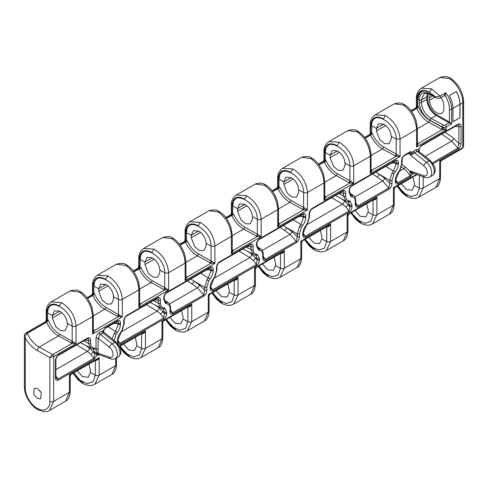 <?xml version="1.0" encoding="UTF-8"?>
<svg xmlns="http://www.w3.org/2000/svg" width="488" height="488" viewBox="0 0 488 488"><rect width="100%" height="100%" fill="white"/><g stroke="black" fill="none" stroke-linecap="round" stroke-linejoin="round"><path stroke-width="0.73" d="M41.34 392.938A6.161 3.556 60 0 1 39.985 390.65M37.497 398.531L33.703 394.176L34.306 388.228L37.497 388.472L41.291 392.834L40.687 398.775L37.497 398.531M24.888 336.36L27.169 333.188A2.769 1.598 -120 0 0 25.785 333.054A2.769 2.769 0 0 0 24.4 335.451A2.769 1.598 0 0 0 24.888 336.36L25.285 337.958L25.285 388.186A2.769 1.598 180 0 1 25.211 388.143A2.769 1.598 180 0 1 24.4 387.014L24.4 387.014C24.565 393.682 27.42 399.977 32.97 405.894C37.436 411.17 46.793 413.086 49.532 410.402L53.704 401.374A2.769 1.598 180 0 1 49.855 401.41C50.349 405.687 46.659 413.214 37.57 408.505C28.475 403.423 24.79 391.931 25.285 388.186M104.993 328.021A1.507 0.75 -126 0 1 104.816 328.625L104.816 328.625A1.507 0.75 -126 0 1 104.774 328.65L103.34 330.596L99.308 332.541C97.338 333.926 96.252 335.835 96.044 338.269L96.044 349.219L93.849 347.962A1.537 1.22 96.8 0 1 92.574 348.865L93.257 349.091L94.843 352.61A1.537 0.891 0 0 0 96.41 352.812L96.801 355.233A1.537 1.25 129.9 0 1 98.594 354.514L97.996 353.135L98.222 338.269L100.192 334.286L103.846 332.371M98.222 349.219A1.537 0.891 180 0 0 96.044 349.219L96.41 352.812A1.537 0.891 180 0 1 97.996 353.025M104.877 328.583L117.315 321.397C118.358 321.214 118.675 321.83 118.279 323.233L118.279 324.258L115.656 331.163L114.204 333.316L112.136 338.873M118.206 344.186L120.225 344.363L163.925 319.128C165.749 317.578 166.683 315.657 166.725 313.369L166.725 312.35L164.81 308.117L163.565 307.714A1.537 1.22 96.8 0 1 162.297 308.611L162.98 308.837L164.566 312.357L163.608 318.054L119.902 343.284L117.876 340.185A1.537 0.891 180 0 1 117.425 340.813L117.925 343.839M165.334 301.541L164.163 298.632A1.537 0.891 0 0 1 163.712 299.26L165.627 303.487A1.537 1.257 -60 0 0 165.334 301.541L166.371 301.883L164.627 300.803M206.936 279.77L208.773 280.832L210.017 278.99C212.042 276.299 213.091 273.536 213.177 270.706L213.177 269.681C213.134 267.448 212.201 266.607 210.377 267.149L166.512 292.477A1.537 0.891 60 0 1 166.188 293.184L210.054 267.857C211.09 267.674 211.414 268.284 211.017 269.693L211.017 270.712L208.388 277.623L206.936 279.77L204.698 287.279L204.698 290.207L203.74 294.88L172.502 312.912L170.483 309.843M212.957 290.824A1.537 0.891 60 0 0 212.64 289.744L210.871 288.835L210.615 287.664A1.537 0.891 180 0 1 210.163 288.292C210.2 290.525 211.133 291.366 212.957 290.824L256.664 265.588C258.488 264.038 259.415 262.117 259.464 259.829L259.464 258.805L257.548 254.577L256.304 254.169A1.537 1.22 96.8 0 1 255.029 255.071L255.718 255.297L257.304 258.817L256.34 264.508L212.64 289.744L210.615 286.669M258.073 248.002L256.901 245.092A1.537 0.891 180 0 1 256.45 245.72L258.365 249.947A1.537 1.257 -60 0 0 258.073 248.002L259.11 248.343L257.365 247.264M258.933 239.639L302.627 214.409C303.664 214.226 303.987 214.842 303.591 216.245L303.591 217.27L300.962 224.175L299.51 226.328L297.271 233.831L297.271 236.765L296.314 241.432L265.24 259.372L263.215 256.298M348.292 201.849L349.878 205.369A1.537 0.891 0 0 0 352.037 205.363L350.122 201.129A1.537 1.257 120 0 1 348.292 201.849L346.102 201.196M350.646 194.553L349.475 191.644A1.537 0.891 180 0 1 349.024 192.272L350.939 196.499A1.537 1.257 -60 0 0 350.646 194.553L351.683 194.895L349.939 193.815M392.084 172.88L393.92 173.935L395.164 172.093C397.189 169.403 398.238 166.646 398.324 163.809L398.324 162.791C398.281 160.558 397.348 159.716 395.524 160.259L351.817 185.489A1.537 0.891 60 0 1 351.5 186.196L395.201 160.967C396.238 160.778 396.561 161.394 396.165 162.797L396.165 163.822L393.535 170.727L392.084 172.88L389.845 180.389L389.845 183.317L388.887 187.99L357.814 205.924L355.789 202.849M138.055 268.229L138.464 268.382A1.537 1.104 103.1 0 0 139.245 266.369A4.313 2.489 -120 0 1 140.117 266.722L140.117 259.433A16.787 9.693 60 0 1 140.69 255.541L140.184 259.47C139.135 241.81 165.194 255.846 164.755 272.7L164.755 287.658L152.128 280.612C147.461 277.855 143.795 273.622 141.13 267.912L140.117 266.722L139.172 268.723C142.051 274.915 146.016 279.514 151.06 282.503L164.627 289.951L168.61 290.147L165.359 287.92A1.537 0.567 -72.4 0 1 164.627 289.951L140.69 303.774L139.659 302.981M185.08 240.236L185.08 231.574L185.531 232.203L185.531 239.645L184.348 241.511L184.751 241.658A1.537 1.104 103.1 0 0 185.531 239.645A4.313 2.489 -120 0 1 186.404 239.998L186.404 232.709A16.787 9.693 60 0 1 186.977 228.817L186.471 232.745C185.422 215.086 211.481 229.122 211.042 245.976L211.042 260.934L198.415 253.888C193.748 251.131 190.082 246.898 187.416 241.188L186.404 239.998L185.458 241.999C188.338 248.191 192.303 252.79 197.347 255.785L210.914 263.227L214.897 263.422L211.646 261.196A1.537 0.567 -72.4 0 1 210.914 263.227L186.977 277.05A1.537 1.098 -41.5 0 1 185.946 276.922M231.367 213.512L231.367 204.85L231.818 205.478L231.818 212.921L230.635 214.787L231.037 214.934A1.537 1.104 103.1 0 0 231.818 212.921A4.313 2.489 -120 0 1 232.691 213.28L232.691 205.985A16.787 9.693 60 0 1 233.264 202.093L232.758 206.021C231.709 188.362 257.768 202.398 257.329 219.252L257.329 234.209L244.701 227.164C240.035 224.407 236.369 220.173 233.703 214.464L232.691 213.28L231.745 215.275C234.624 221.473 238.589 226.066 243.634 229.061L257.2 236.503L261.184 236.698L257.932 234.472A1.537 0.567 -72.4 0 1 257.2 236.503L233.264 250.326A1.537 1.098 -41.5 0 1 232.233 250.198M277.654 186.788L276.922 188.063L277.324 188.209A1.537 1.104 -76.9 0 0 278.105 186.196L278.105 178.754L277.654 178.126L277.654 186.788L278.105 186.196A4.313 2.489 -120 0 1 278.977 186.556L278.977 179.261A16.787 9.693 60 0 1 279.551 175.375L279.044 179.297C277.995 161.644 304.054 175.674 303.615 192.528L303.615 207.485L290.988 200.44C286.322 197.683 282.656 193.449 279.99 187.74L278.977 186.556L278.032 188.551C280.911 194.749 284.876 199.342 289.921 202.337L303.487 209.785L307.471 209.974L304.219 207.748A1.537 0.567 -72.4 0 1 303.487 209.785L279.551 223.602A1.537 1.098 -41.5 0 1 278.52 223.474M323.94 160.064L323.94 151.402L324.392 152.036L324.392 159.472L323.209 161.339L323.611 161.485A1.537 1.104 103.1 0 0 324.392 159.472A4.313 2.489 -120 0 1 325.264 159.832L325.264 152.537A16.787 9.693 60 0 1 325.838 148.651L325.331 152.573C324.282 134.92 350.341 148.95 349.902 165.804L349.902 180.761L337.275 173.716C332.609 170.959 328.942 166.725 326.277 161.016L325.264 159.832L324.319 161.827C327.198 168.024 331.163 172.618 336.208 175.613L349.774 183.061L353.757 183.256L350.506 181.024A1.537 0.567 -72.4 0 1 349.774 183.061L325.838 196.877A1.537 1.098 -41.5 0 1 324.807 196.756M278.52 222.815L279.551 223.602L277.709 227.158L277.709 209.669L261.184 219.21C260.263 209.053 255.395 201.215 246.586 195.694L236.308 195.017L255.364 184.013L264.636 185.275C272.609 191.296 276.964 199.427 277.709 209.669A2.769 1.598 180 0 0 278.52 208.541L278.52 223.998L277.709 227.158L307.471 209.974L307.471 192.486C306.549 182.329 301.682 174.49 292.873 168.97L282.595 168.293L301.651 157.288L310.923 158.551C318.896 164.572 323.251 172.703 323.995 182.945L307.471 192.486A2.769 1.598 180 0 1 303.615 192.528L298.699 189.881C298.229 184.61 295.722 180.529 291.171 177.626L285.956 177.199L283.821 181.871L279.044 179.297M232.233 249.533L233.264 250.326L231.422 253.882L231.422 236.393L214.897 245.934C213.976 235.777 209.108 227.939 200.3 222.418L190.021 221.741L209.077 210.737L218.349 211.999C226.322 218.02 230.678 226.151 231.422 236.393A2.769 1.598 180 0 0 232.233 235.259L232.233 250.722L231.422 253.882L261.184 236.698L261.184 219.21A2.769 1.598 180 0 1 257.329 219.252L252.412 216.605C251.942 211.334 249.435 207.254 244.884 204.35L239.669 203.923L237.534 208.596L232.758 206.021M106.024 284.522L100.809 284.089L98.674 288.762L93.897 286.194C92.848 268.534 118.907 282.57 118.468 299.418L113.552 296.771C113.082 291.507 110.575 287.42 106.024 284.522L98.674 288.762L98.674 291.281L102.102 300.114L107.012 304.006L111.374 303.987L113.552 299.29L113.552 296.771M125.776 265.441C133.749 271.468 138.104 279.6 138.848 289.841L122.323 299.382C121.402 289.225 116.534 281.387 107.726 275.866L97.447 275.183L116.504 264.179L125.776 265.441M185.946 277.446L185.135 280.606L214.897 263.422L214.897 245.934A2.769 1.598 180 0 1 211.042 245.976L206.125 243.329C205.655 238.059 203.148 233.978 198.598 231.074L193.382 230.647L191.247 235.314L186.471 232.745M139.659 303.646A1.537 1.098 138.5 0 0 140.69 303.774L138.848 307.33L138.848 289.841A2.769 1.598 180 0 0 139.659 288.707L139.659 304.17L138.848 307.33L168.61 290.147L168.61 272.658C167.689 262.501 162.821 254.663 154.013 249.142L143.734 248.459L162.791 237.461L172.063 238.717C180.035 244.744 184.391 252.875 185.135 263.117L168.61 272.658A2.769 1.598 180 0 1 164.755 272.7L159.838 270.053C159.369 264.783 156.861 260.696 152.311 257.798L147.095 257.371L144.96 262.038L140.184 259.47M59.737 311.24L54.522 310.813L52.387 315.486L47.61 312.918C46.561 295.258 72.62 309.294 72.181 326.143L67.265 323.495C66.795 318.231 64.288 314.144 59.737 311.24L52.387 315.486L52.387 318.005L55.815 326.838L60.725 330.73L65.087 330.705L67.265 326.014L67.265 323.495M79.489 292.166C87.462 298.192 91.817 306.324 92.561 316.566L76.037 326.106C75.115 315.95 70.248 308.105 61.439 302.591L51.161 301.907L70.217 290.903L79.489 292.166M421.339 88.188L439.883 77.482L449.369 78.617C456.012 81.972 463.386 95.282 462.789 102.816L460.019 104.414L460.019 117.742L452.943 121.829L452.943 108.501L451.638 109.257L451.638 123.842L449.021 122.836L436.278 115.479A13.243 7.649 60 0 1 426.915 99.259L426.915 96.74A13.243 7.649 60 0 1 427.427 93.507M428.25 93.727A12.627 7.289 -120 0 0 427.787 96.74L427.787 99.259A12.627 7.289 -120 0 0 436.717 114.723L449.46 122.079L449.46 109.257A1.537 0.891 0 0 0 451.638 109.257A19.563 11.291 60 0 0 445.709 92.726L445.196 95.813A0.616 0.5 48.5 0 0 444.415 95.556L445.709 92.726L439.938 96.063L431.63 88.865L421.345 88.188C417.954 90.652 416.307 93.928 416.404 98.021L416.856 98.649C417.996 90.542 422.242 88.426 429.599 92.299L431.557 88.901L429.599 92.299A16.787 9.693 60 0 0 423.029 90.798C420.839 91.396 419.265 92.885 418.301 95.264L417.795 99.192C419.564 89.048 425.493 88.322 435.577 97.014L439.938 96.063A1.537 0.891 60 0 1 440.084 98.07L440.084 98.07C438.383 98.57 436.986 98.43 435.9 97.643L430.154 94.55A1.537 0.86 118.3 0 1 429.837 93.922L435.577 97.014A1.537 0.86 118.3 0 0 435.9 97.643M460.019 104.414A19.563 11.291 60 0 0 456.365 91.488L449.289 95.575A19.563 11.291 60 0 1 452.943 108.501M324.807 196.091L325.838 196.877L323.995 200.434L323.995 182.945A2.769 1.598 180 0 0 324.807 181.817L324.807 197.274L323.995 200.434L353.757 183.256L353.757 165.767C352.836 155.605 347.968 147.766 339.16 142.246L328.881 141.569L347.938 130.564L357.21 131.827C365.195 137.878 369.55 146.01 370.282 156.221L353.757 165.767A2.769 1.598 180 0 1 349.902 165.804L344.985 163.157C344.516 157.892 342.009 153.805 337.458 150.902L332.243 150.475L330.108 155.147L325.331 152.573M383.745 124.178L378.529 123.751L376.394 128.423L371.618 125.849C370.563 108.171 396.646 122.262 396.189 139.08L391.272 136.433C390.803 131.168 388.295 127.081 383.745 124.178L376.394 128.423L376.394 130.943L379.816 139.769L384.733 143.667L389.095 143.643L391.272 138.946L391.272 136.433L396.189 139.08L396.189 154.037L383.556 146.992C378.145 143.716 374.174 138.72 371.655 132.004L371.655 125.873L376.394 128.423M403.497 105.103C411.469 111.124 415.825 119.261 416.569 129.497L400.044 139.043C399.147 128.923 394.286 121.085 385.447 115.522L375.162 114.845L394.225 103.84L403.497 105.103M430.221 94.587A10.163 5.868 -120 0 0 429.525 97.746L429.525 100.266A10.163 5.868 -120 0 0 433.966 110.495A10.163 5.868 -120 0 0 441.799 113.216A10.163 5.868 -120 0 0 443.903 108.562L443.903 106.048A10.163 5.868 -120 0 0 440.914 97.588M441.683 98.765A10.163 5.868 -120 0 0 442.854 101.132M114.204 333.316L116.034 334.371L117.279 332.529C119.304 329.839 120.353 327.076 120.438 324.245L120.438 323.221C120.396 320.994 119.468 320.146 117.638 320.695L105.188 327.881A1.537 0.891 -120 0 1 104.871 328.583A1.537 0.891 -120 0 0 104.871 328.583L117.321 321.397A1.537 0.891 60 0 1 117.315 321.397M76.598 344.912L87.413 351.403L90.835 354.19L93.885 358.302L57.913 379.072L56.15 378.163L55.888 376.992A1.537 0.891 180 0 1 55.437 377.62C55.48 379.853 56.407 380.695 58.237 380.152L94.208 359.381L96.801 355.233L99.668 354.965M93.849 347.962C91.823 347.615 90.768 346.065 90.689 343.326L90.689 340.398C90.646 338.166 89.719 337.324 87.889 337.867L58.237 354.99C56.413 356.545 55.48 358.46 55.437 360.748L55.437 377.62M351.817 185.489C350 187.044 349.066 188.966 349.024 191.253A1.537 0.891 0 0 0 349.475 190.625L349.475 190.625C349.323 188.99 351.281 185.769 351.5 186.196L395.207 160.961A1.537 0.891 60 0 1 395.201 160.967M358.137 207.004A1.537 0.891 60 0 0 357.814 205.924L356.051 205.021L355.789 203.844A1.537 0.891 180 0 1 355.337 204.472C355.38 206.705 356.313 207.546 358.137 207.004L389.21 189.063C391.028 187.514 391.962 185.593 392.004 183.305L392.004 180.377L393.92 173.935M350.939 196.499L352.183 196.908C354.203 197.262 355.258 198.805 355.337 201.544L355.337 204.472M350.122 201.129L348.877 200.727C346.852 200.373 345.803 198.823 345.717 196.084L345.717 193.156C345.681 190.93 344.748 190.082 342.924 190.631L311.85 208.565C310.032 210.121 309.099 212.042 309.05 214.33A1.537 0.891 -0 0 0 309.502 213.701L309.502 216.629A1.537 0.891 0 0 1 309.05 217.258L307.141 223.693L305.897 225.541C303.871 228.225 302.816 230.989 302.737 233.825L302.737 234.844C302.774 237.076 303.707 237.918 305.531 237.375L349.237 212.14C351.061 210.59 351.988 208.669 352.037 206.381L352.037 205.363M299.51 226.328L301.346 227.384L302.591 225.541C304.616 222.851 305.665 220.088 305.75 217.258L305.75 216.233C305.708 214.006 304.774 213.158 302.95 213.707L259.244 238.937C257.426 240.493 256.493 242.408 256.45 244.695L256.45 245.72M265.564 260.452A1.537 0.891 60 0 0 265.24 259.372L263.477 258.463L263.215 257.292A1.537 0.891 180 0 1 262.764 257.92C262.806 260.153 263.74 260.995 265.564 260.452L296.637 242.512C298.455 240.962 299.388 239.041 299.431 236.753A1.537 0.891 180 0 1 297.271 236.765L291.983 231.55L283.436 225.493M258.365 249.947L259.61 250.356C261.629 250.71 262.684 252.253 262.764 254.992L262.764 257.92M256.304 254.169C254.279 253.821 253.229 252.272 253.144 249.533L253.144 246.605C253.107 244.372 252.174 243.53 250.35 244.073L219.277 262.013C217.459 263.569 216.526 265.484 216.477 267.772A1.537 0.891 0 0 0 216.928 267.143L216.928 270.071A1.537 0.891 180 0 1 216.477 270.7L214.567 277.141L213.323 278.983C211.298 281.674 210.243 284.437 210.163 287.267L210.163 288.292M166.512 292.477C164.688 294.032 163.754 295.954 163.712 298.241A1.537 0.891 0 0 0 164.163 297.613L164.163 298.632M172.825 313.991A1.537 0.891 60 0 0 172.502 312.912L170.739 312.009L170.483 310.832A1.537 0.891 180 0 1 170.031 311.46C170.068 313.692 171.001 314.534 172.825 313.991L204.063 295.96C205.881 294.404 206.814 292.489 206.857 290.201L206.857 287.267L208.773 280.832M165.627 303.487L166.872 303.896C168.897 304.25 169.946 305.793 170.031 308.532L170.031 311.46M163.565 307.714C161.54 307.361 160.491 305.817 160.406 303.079L160.406 300.144C160.369 297.918 159.436 297.07 157.612 297.619L126.538 315.553C124.721 317.108 123.787 319.03 123.745 321.317A1.537 0.891 0 0 0 124.196 320.689L124.196 323.617A1.537 0.891 180 0 1 123.745 324.245L121.829 330.681L120.585 332.529C118.56 335.213 117.51 337.977 117.425 340.813M433.191 163.669L458.256 149.2C460.08 147.65 461.007 145.729 461.056 143.441L461.056 126.569C461.014 124.336 460.08 123.494 458.256 124.037L421.339 145.351L418.753 149.499L416.24 149.566L412.207 152.268L410.359 151.695L410.377 153.702A1.507 0.872 0 0 0 411.079 153.933L410.377 155.074L411.597 154.69L417.118 151.304L418.869 151.323A1.537 1.25 129.9 0 1 418.753 149.499L418.887 150.81A1.537 0.891 0 0 0 418.997 150.487L418.997 150.487C419.265 148.315 419.936 146.839 421.022 146.058L457.933 124.745C458.97 124.562 459.293 125.172 458.897 126.581L458.897 143.448L457.933 148.12L432.563 162.772M413.58 173.277L411.597 172.307L410.377 170.983L411.079 172.587A1.507 0.872 180 0 1 410.377 172.356L410.359 176.857L412.207 174.143L413.983 173.496M398.104 183.927A1.537 0.891 60 0 0 397.787 182.847L396.018 181.939L395.762 180.767A1.537 0.891 180 0 1 395.31 181.396C395.347 183.628 396.28 184.47 398.104 183.927L410.359 176.857A1.537 0.891 60 0 0 410.036 175.778L397.787 182.847L395.762 179.773M404.424 155.117A1.537 0.891 60 0 1 404.107 155.825L410.036 152.402A1.537 0.891 60 0 0 410.359 151.695L404.424 155.117C402.606 156.672 401.673 158.594 401.624 160.881A1.537 0.891 -0 0 0 402.075 160.253L402.075 163.181A1.537 0.891 0 0 1 401.624 163.809L399.715 170.251L398.47 172.093C396.445 174.783 395.39 177.541 395.31 180.377L395.31 181.396M45.89 321.83A1.537 1.104 103.1 0 0 46.671 319.817L45.488 321.677L45.89 321.83A2.769 1.598 60 0 1 46.452 322.056L46.586 322.153C49.471 328.357 53.436 332.956 58.481 335.951L72.053 343.4L52.661 354.593L49.855 357.515L53.735 356.472L76.037 343.595L59.554 334.054C54.028 330.699 50.02 325.587 47.543 318.731L47.543 312.875A16.787 9.693 60 0 1 48.117 308.989L47.61 312.918M53.735 356.472A1.537 0.891 60 0 0 52.661 354.593L39.205 347.084C34.123 344.113 30.134 339.532 27.224 333.353L26.974 333.408M416.075 108.104A1.537 1.104 103.1 0 0 416.856 106.091L415.672 107.952L416.075 108.104A2.769 1.598 60 0 1 416.636 108.336L416.776 108.427C419.656 114.631 423.621 119.231 428.671 122.226L442.238 129.674L446.221 129.869L442.976 127.642A1.537 0.567 -72.4 0 1 442.238 129.674L418.411 143.429L417.38 142.642M369.898 134.767A1.537 1.104 103.1 0 0 370.679 132.748L369.495 134.615L369.898 134.767A2.769 1.598 60 0 1 370.459 134.993L370.593 135.091C373.479 141.294 377.444 145.894 382.488 148.889L396.061 156.337L400.044 156.532L396.189 154.037A1.537 0.842 119.1 0 1 395.121 155.934M92.177 295.106A1.537 1.104 103.1 0 0 92.958 293.093L91.774 294.953L92.177 295.106A2.769 1.598 60 0 1 92.738 295.338L92.873 295.429C95.758 301.633 99.723 306.232 104.767 309.227L117.401 316.273L122.323 316.871L105.841 307.33C100.314 303.975 96.307 298.863 93.83 292.007L93.83 286.157A16.787 9.693 60 0 1 94.404 282.265L93.897 286.194M328.881 141.569L328.875 141.569C325.49 144.033 323.843 147.315 323.94 151.402M430.154 94.55C427.531 93.245 425.524 93.019 424.127 93.867L421.37 99.942L421.37 102.456C421.992 109.312 425.231 114.649 431.099 118.468L443.421 125.099A1.232 0.714 0 0 0 445.129 125.081L449.021 122.836A0.616 0.354 -60 0 0 449.46 122.079L451.638 123.842L446.221 126.972A2.769 1.598 180 0 1 442.372 127.008L442.372 127.38L429.739 120.329C424.212 116.974 420.211 111.868 417.728 105.005L417.728 99.156A16.787 9.693 60 0 1 418.301 95.264M417.728 105.005L418.204 106.835L416.776 108.427M47.543 318.731L48.019 320.561A1.72 0.994 -120 0 0 47.543 320.171A4.313 2.489 -120 0 0 46.671 319.817L46.671 312.375C47.806 304.262 52.057 302.145 59.414 306.025A16.787 9.693 60 0 0 52.844 304.524C50.654 305.122 49.081 306.61 48.117 308.989M190.021 221.741L190.015 221.741C186.629 224.206 184.982 227.487 185.08 231.574M236.308 195.017L236.302 195.017C232.916 197.481 231.269 200.763 231.367 204.85M139.245 258.927L138.793 258.298L138.793 266.96L139.245 266.369L139.245 258.927C140.379 250.82 144.631 248.703 151.988 252.577A16.787 9.693 60 0 0 145.418 251.076C143.228 251.674 141.654 253.162 140.69 255.541M282.595 168.293L282.589 168.293C279.203 170.757 277.556 174.039 277.654 178.126M185.531 232.203C186.666 224.096 190.918 221.979 198.274 225.852A16.787 9.693 60 0 0 191.705 224.352C189.515 224.95 187.941 226.438 186.977 228.817M93.83 292.007L94.306 293.837A1.72 0.994 -120 0 0 93.83 293.447A4.313 2.489 -120 0 0 92.958 293.093L92.958 285.651C94.093 277.544 98.344 275.427 105.701 279.301A16.787 9.693 60 0 0 99.131 277.8C96.941 278.398 95.367 279.886 94.404 282.265M231.818 205.478C232.953 197.372 237.205 195.255 244.561 199.128A16.787 9.693 60 0 0 237.991 197.628C235.802 198.226 234.228 199.714 233.264 202.093M278.105 178.754C279.24 170.648 283.491 168.531 290.848 172.404A16.787 9.693 60 0 0 284.278 170.904C282.088 171.501 280.515 172.99 279.551 175.375M324.392 152.036C325.526 143.923 329.778 141.807 337.135 145.68A16.787 9.693 60 0 0 330.565 144.18C328.375 144.777 326.801 146.272 325.838 148.651M354.806 197.024L382.604 180.975L388.887 187.99A1.537 0.891 60 0 1 389.21 189.063M372.777 173.911L382.604 180.975A2.464 1.183 -54.4 0 0 384.556 178.102L376.01 172.044M58.237 380.152A1.537 0.891 60 0 0 57.913 379.072L55.888 375.998M331.626 197.671L342.442 204.161L345.87 206.949L348.914 211.066L305.214 236.296L303.188 233.221M262.233 250.472L290.031 234.423L296.314 241.432A1.537 0.891 60 0 1 296.637 242.512M280.204 227.359L290.031 234.423A2.464 1.183 -54.4 0 0 291.983 231.55M239.053 251.119L249.868 257.609L253.296 260.397L256.34 264.508A1.537 0.891 60 0 1 256.664 265.588M169.495 304.012L197.457 287.871L203.74 294.88A1.537 0.891 60 0 1 204.063 295.96M187.63 280.807L197.457 287.871A2.464 1.183 -54.4 0 0 199.409 284.992L190.863 278.941M425.188 156.392L451.656 141.111L457.933 148.12A1.537 0.891 60 0 1 458.256 149.2M371.655 132.004L372.051 133.523A1.72 0.994 -120 0 0 371.551 133.108A4.313 2.489 -120 0 0 370.679 132.748L370.679 125.312C371.813 117.199 376.065 115.083 383.422 118.956A16.787 9.693 60 0 0 376.852 117.456C374.662 118.059 373.088 119.548 372.124 121.927A16.787 9.693 60 0 0 371.551 125.812L371.655 125.873M176.076 330.4L175.131 329.01A16.787 9.693 60 0 1 168.561 322.922L175.198 328.967L165.975 319.585M187.898 306.928L187.898 321.714L185.66 328.308L179.761 330.23L172.471 326.82L166.377 319.353L168.561 322.922M222.363 303.676L221.418 302.286A16.787 9.693 60 0 1 214.848 296.198L221.485 302.243L212.262 292.861M212.658 292.635L214.848 296.198M268.65 276.952L267.705 275.561A16.787 9.693 60 0 1 261.135 269.474L267.772 275.519L258.548 266.137M280.472 253.486L280.472 268.266L278.233 274.86L272.334 276.781L265.045 273.378L258.951 265.905L261.135 269.474M314.937 250.228L313.991 248.837A16.787 9.693 60 0 1 307.422 242.749L314.058 248.795L304.835 239.419M326.759 226.761L326.759 241.542L324.52 248.136L318.621 250.057L311.332 246.654L305.238 239.181L307.422 242.749M361.224 223.504L360.278 222.113A16.787 9.693 60 0 1 353.709 216.025L360.345 222.077L351.122 212.695M373.045 200.037L373.045 214.818L370.807 221.412L364.908 223.339L357.619 219.929L351.525 212.463L353.709 216.025M407.51 196.78L406.565 195.389A16.787 9.693 60 0 1 399.995 189.307L406.632 195.352L397.409 185.971M419.332 175.387L419.332 188.094L417.094 194.688L411.195 196.615L403.905 193.205L397.811 185.739L399.995 189.307M129.79 357.118L128.844 355.734A16.787 9.693 60 0 1 122.274 349.646L128.911 355.691L119.688 346.309M141.612 333.652L141.612 348.438L139.373 355.032L133.474 356.954L126.185 353.544L120.091 346.077L122.274 349.646M83.503 383.842L73.401 373.033M82.624 382.415L82.557 382.452A16.787 9.693 60 0 1 75.988 376.37L82.624 382.415L83.216 383.696C90.195 386.777 92.232 385.343 94.879 384.215L99.18 375.12L99.18 357.631L96.99 359.418L70.967 374.442L69.418 374.815L69.912 375.455M95.325 360.376L95.325 375.162L93.086 381.756L87.187 383.678L79.898 380.268L73.804 372.801L75.988 376.37M115.705 358.393L115.705 365.579L111.898 374.394L94.879 384.215M95.88 360.059A1.537 0.598 -74 0 1 95.929 360.431C97.441 360.248 98.521 359.314 99.18 357.631L69.418 374.815L69.418 392.303L65.612 401.118L49.532 410.402M188.453 306.61A1.537 0.598 -74 0 1 188.502 306.989C190.015 306.799 191.095 305.866 191.754 304.183L189.57 305.97L163.541 320.994L161.992 321.366L161.992 338.855L158.185 347.67L141.166 357.497L145.467 348.395L145.467 330.907L143.271 332.7M462.471 148.407A1.537 0.86 -121.7 0 0 462.508 148.382A1.537 0.86 -121.7 0 0 462.789 147.705L462.789 102.816A2.769 1.598 0 0 0 463.6 101.681L463.6 146.26L462.758 147.724A1.537 0.891 -120 0 1 462.441 148.425L441.262 160.656L439.712 161.028L439.712 178.516L435.906 187.325L418.887 197.152L423.188 188.057L423.188 176.741M435.906 187.325L435.906 187.325C438.602 186.251 440.139 182.939 440.524 177.382L440.524 177.382A2.769 1.598 -0 0 1 439.712 178.516L423.188 188.057A2.769 1.598 0 0 1 419.332 188.094L414.416 185.446L412.195 190.167L406.577 189.619L401.258 183.75M366.586 203.764L368.129 209.657L368.129 212.17L373.045 214.818A2.769 1.598 0 0 0 376.901 214.781L393.426 205.241A2.769 1.598 -0 0 0 394.237 204.106L394.237 188.649L394.975 187.38L393.426 187.752L393.426 205.241L389.619 214.049L372.6 223.876L376.901 214.781L376.901 197.292L374.705 199.08M389.619 214.049L389.619 214.049C392.315 212.975 393.853 209.663 394.237 204.106L394.237 204.106M374.711 199.073L348.688 214.098L347.139 214.47L347.139 231.959L343.332 240.773L326.313 250.6L330.614 241.505L330.614 224.016L328.43 225.798L302.401 240.822L300.852 241.194L301.346 241.834M327.314 226.438A1.537 0.598 -74 0 1 327.363 226.816C328.875 226.633 329.955 225.7 330.614 224.016L300.852 241.194L300.852 258.683L297.046 267.497L280.027 277.324L284.327 268.229L284.327 250.74L282.143 252.522L256.115 267.546L254.565 267.918L255.059 268.559M281.027 253.162A1.537 0.598 -74 0 1 281.076 253.54C282.589 253.357 283.668 252.424 284.327 250.74L254.565 267.918L254.565 285.407L250.759 294.221L233.74 304.048L238.04 294.953L238.04 277.465L235.856 279.246L209.828 294.27L208.278 294.642L208.773 295.283M234.74 279.886A1.537 0.598 -74 0 1 234.789 280.264C236.302 280.075 237.381 279.142 238.04 277.465L208.278 294.642L208.278 312.131L204.472 320.945L187.453 330.772L191.754 321.671L191.754 304.183L161.992 321.366L162.486 322.007M88.865 364.109L90.408 369.995L90.408 372.515L88.188 377.23L82.57 376.681L77.244 370.813M135.152 337.385L136.695 343.271L136.695 345.791L134.474 350.506L128.856 349.957L123.537 344.089M412.872 177.04L414.416 182.933L414.416 185.446M368.129 212.17L365.909 216.892L360.29 216.343L354.971 210.474M320.299 230.489L321.842 236.381L321.842 238.894L319.622 243.616L314.004 243.067L308.684 237.198M274.012 257.213L275.555 263.105L275.555 265.618L273.335 270.34L267.717 269.791L262.398 263.923M227.725 283.937L229.269 289.829L229.269 292.342L227.048 297.064L221.43 296.515L216.111 290.647M181.438 310.661L182.982 316.547L182.982 319.067L180.761 323.788L175.143 323.239L169.824 317.365M344.985 163.157L344.985 165.67L342.808 170.367L338.446 170.391L333.536 166.493L330.108 157.661L330.108 155.147L337.458 150.902M159.838 270.053L159.838 272.566L157.661 277.263L153.299 277.282L148.389 273.39L144.96 264.557L144.96 262.038L152.311 257.798M206.125 243.329L206.125 245.842L203.947 250.539L199.586 250.558L194.675 246.666L191.247 237.833L191.247 235.314L198.598 231.074M252.412 216.605L252.412 219.118L250.234 223.815L245.873 223.839L240.962 219.942L237.534 211.109L237.534 208.596L244.884 204.35M298.699 189.881L298.699 192.394L296.521 197.091L292.159 197.115L287.249 193.218L283.821 184.385L283.821 181.871L291.171 177.626M146.315 304.658L157.136 311.149L160.558 313.936L163.608 318.054A1.537 0.891 60 0 1 163.925 319.128M234.185 280.204L234.185 294.99L231.946 301.584L226.048 303.505L218.758 300.096L212.664 292.629M443.421 125.099A1.537 0.86 118.3 0 0 442.372 127.008L430.05 120.377C423.529 116.095 419.918 110.129 419.229 102.48L419.229 99.961C419.832 93.019 423.364 91.006 429.837 93.922M325.295 151.561L325.264 152.537M140.148 258.451L140.117 259.433M279.008 178.279L278.977 179.261M186.434 231.727L186.404 232.709M232.721 205.003L232.691 205.985M417.759 98.173L417.728 99.156M93.861 285.175L93.83 286.157M47.574 311.899L47.543 312.875M396.189 139.08L400.044 139.043L400.044 156.532L370.282 173.71L370.282 156.221L371.094 155.093L371.094 170.55L370.282 173.71L372.124 170.153L371.094 169.366M371.094 155.093C370.227 144.899 366.067 137.104 358.619 131.699L357.283 131.784L358.967 131.919M385.38 115.564L383.489 118.919L385.416 115.54M445.129 125.081A1.537 0.891 60 0 1 446.221 126.972L446.221 129.869L416.569 146.986L416.569 129.497A2.769 1.598 180 0 0 417.38 128.368L417.38 143.832L416.569 146.986L418.411 143.429A1.537 1.098 138.5 0 1 417.38 143.307M417.38 128.368L416.081 120.603C413.379 113.082 409.652 107.872 404.906 104.981L403.57 105.066L405.254 105.194M462.758 147.724L439.712 161.028L440.206 161.668M406.632 195.352L407.224 196.633C414.202 199.714 416.24 198.28 418.887 197.152M416.545 174.399L393.426 187.752L393.92 188.392M373.045 199.86L373.649 200.092C375.162 199.909 376.242 198.976 376.901 197.292L347.139 214.47L347.633 215.11M360.345 222.077L360.937 223.351C367.915 226.438 369.953 225.005 372.6 223.876M141.612 333.481L142.215 333.707C143.728 333.524 144.808 332.59 145.467 330.907L119.371 345.974M128.911 355.691L129.503 356.972C136.481 360.059 138.519 358.619 141.166 357.49M61.372 302.627L59.414 306.025L61.409 302.609M117.401 316.273A1.537 0.842 119.2 0 0 118.468 314.376L118.468 299.418A2.769 1.598 180 0 0 122.323 299.382L122.323 316.871L92.561 334.054L92.561 316.566A2.769 1.598 180 0 0 93.373 315.431L93.373 330.894L92.561 334.054L94.404 330.498L93.373 329.705M93.373 315.431L92.073 307.666C89.371 300.144 85.644 294.935 80.898 292.044L79.562 292.129L81.246 292.257M107.659 275.903L105.701 279.301L107.696 275.885M139.659 288.707L138.36 280.942C135.658 273.42 131.931 268.211 127.185 265.32L125.849 265.405L127.533 265.539M153.946 249.185L152.055 252.54L153.982 249.161M185.946 277.44L185.946 261.983L184.647 254.218C181.945 246.696 178.218 241.487 173.472 238.595L172.136 238.681L173.819 238.815M200.232 222.461L198.341 225.816L200.269 222.436M232.233 235.259L230.934 227.493C228.231 219.972 224.504 214.763 219.759 211.871L218.423 211.957L220.106 212.091M246.519 195.737L244.628 199.092L246.556 195.712M278.52 208.541L277.221 200.769C274.518 193.248 270.791 188.045 266.045 185.147L264.709 185.233L266.393 185.367M292.806 169.013L290.915 172.368L292.843 168.988M324.807 181.817L323.507 174.045C320.805 166.524 317.078 161.321 312.332 158.423L310.996 158.508L312.68 158.643M339.093 142.289L337.202 145.644L339.13 142.264M175.198 328.967L175.79 330.248C182.768 333.335 184.806 331.895 187.453 330.772M221.485 302.243L222.077 303.524C229.055 306.61 231.092 305.171 233.74 304.048M267.772 275.519L268.363 276.8C275.342 279.886 277.379 278.447 280.027 277.324M314.058 248.795L314.65 250.076C321.629 253.162 323.666 251.723 326.313 250.6M58.237 354.99A1.537 0.891 60 0 1 57.919 355.697L87.566 338.574C88.609 338.391 88.926 339.001 88.529 340.41L88.529 343.339L91.073 348.432M168.116 302.548L166.371 301.883A1.537 1.22 96.8 0 1 166.872 303.896M126.538 315.553A1.537 0.891 60 0 1 126.221 316.261L157.288 298.32C158.326 298.137 158.649 298.754 158.246 300.157L158.246 303.085L160.79 308.184M219.277 262.013A1.537 0.891 60 0 1 218.959 262.721L250.027 244.781C251.064 244.598 251.381 245.208 250.984 246.617L250.984 249.545L253.528 254.638M260.854 249.002L259.11 248.343A1.537 1.22 96.8 0 1 259.61 250.356M311.85 208.565A1.537 0.891 60 0 1 311.533 209.273L342.6 191.333C343.637 191.15 343.955 191.76 343.558 193.169L343.558 196.097L345.894 201.093L335.439 195.468M353.428 195.56L351.683 194.895A1.537 1.22 96.8 0 1 352.183 196.908M391.522 163.09L394.615 162.925A2.464 1.873 91 0 0 393.798 161.772M345.87 206.949A2.464 0.653 -42.3 0 0 348.328 204.539L349.878 205.369L349.878 206.394L344.302 200.696L341.124 198.524M298.949 216.538L302.041 216.373A2.464 1.873 91 0 0 301.224 215.22M259.464 259.829A1.537 0.891 0 0 1 257.304 259.842L251.729 254.144L248.551 251.973M206.375 269.98L209.468 269.821A2.464 1.873 91 0 0 208.65 268.668M166.725 313.369A1.537 0.891 0 0 1 164.566 313.381L158.99 307.684L155.818 305.512M113.637 323.526L116.73 323.361A2.464 1.873 91 0 0 115.912 322.208M90.835 354.19A2.464 0.653 -42.3 0 0 93.299 351.781L94.843 352.61L94.843 353.635L89.273 347.938L86.095 345.766M98.058 353.709A1.537 0.982 161.7 0 0 96.484 353.818A1.537 0.891 0 0 1 94.843 353.635L93.885 358.302A1.537 0.891 60 0 1 94.208 359.381M89.273 347.938A2.464 1.11 -56.8 0 1 87.413 351.403L55.888 369.605M120.225 344.363A1.537 0.891 60 0 0 119.902 343.284L118.133 342.375L117.876 341.204A1.537 0.891 180 0 1 117.425 341.832M166.725 312.35A1.537 0.891 180 0 1 164.566 312.357L163.016 311.527A2.464 0.653 -42.3 0 1 160.558 313.936M158.99 307.684A2.464 1.11 -56.8 0 1 157.136 311.149L121.53 331.706M206.857 287.267A1.537 0.891 0 0 1 204.698 287.279L193.931 281.064A2.464 1.183 -54.4 0 1 191.973 283.937M259.464 258.805A1.537 0.891 180 0 1 257.304 258.817L255.755 257.987A2.464 0.653 -42.3 0 1 253.296 260.397M251.729 254.144A2.464 1.11 -56.8 0 1 249.868 257.609L214.269 278.166M305.531 237.375A1.537 0.891 60 0 0 305.214 236.296L303.432 235.369M299.431 236.753L299.431 233.825A1.537 0.891 180 0 1 297.271 233.831L286.505 227.615A2.464 1.183 -54.4 0 1 284.547 230.495M352.037 206.381A1.537 0.891 0 0 1 349.878 206.394L348.914 211.066A1.537 0.891 60 0 1 349.237 212.14M344.302 200.696A2.464 1.11 -56.8 0 1 342.442 204.161L306.842 224.718M392.004 180.377A1.537 0.891 180 0 1 389.845 180.389L379.078 174.167A2.464 1.183 -54.4 0 1 377.12 177.046M461.056 143.441A1.537 0.891 180 0 1 458.897 143.448L453.608 138.238L445.117 132.144M461.056 126.569A1.537 0.891 180 0 1 458.897 126.581L455.09 126.386M418.911 151.683L418.887 150.81A1.537 1.165 171.6 0 0 418.789 151.249M384.556 178.102L389.845 183.317A1.537 0.891 0 0 0 392.004 183.305M398.324 162.791A1.537 0.891 180 0 1 396.165 162.797L394.615 162.925L396.165 163.822A1.537 0.891 180 0 0 398.324 163.809M345.717 193.156A1.537 0.891 180 0 1 343.558 193.169L339.752 192.98M303.445 235.387L303.188 234.216A1.537 0.891 180 0 1 302.737 234.844M305.75 216.233A1.537 0.891 180 0 1 303.591 216.245L302.041 216.373L303.591 217.27A1.537 0.891 180 0 0 305.75 217.258M256.901 245.092L256.901 244.067A1.537 0.891 180 0 1 256.45 244.695M253.144 246.605A1.537 0.891 180 0 1 250.984 246.617L247.178 246.422M199.409 284.992L204.698 290.207A1.537 0.891 0 0 0 206.857 290.201M213.177 269.681A1.537 0.891 180 0 1 211.017 269.693L209.468 269.821L211.017 270.712A1.537 0.891 180 0 0 213.177 270.706M160.406 300.144A1.537 0.891 180 0 1 158.246 300.157L154.446 299.967M120.438 323.221A1.537 0.891 180 0 1 118.279 323.233L116.73 323.361L118.279 324.258A1.537 0.891 180 0 0 120.438 324.245M90.689 340.398A1.537 0.891 180 0 1 88.529 340.41L84.723 340.215M55.888 376.992L55.888 360.12A1.537 0.891 180 0 1 55.437 360.748M72.785 341.368A1.537 0.567 107.6 0 1 72.053 343.4L76.037 343.595L76.037 326.106A2.769 1.598 180 0 1 72.181 326.143L72.181 341.1A1.537 0.842 119.2 0 1 71.114 342.997M52.6 354.636A1.537 0.86 58.3 0 1 53.704 356.484L53.704 401.374L69.418 392.303A2.769 1.598 -0 0 0 70.229 391.169L70.229 391.169C69.845 396.726 68.308 400.038 65.612 401.118M463.6 146.26L462.441 148.425M185.946 261.983A2.769 1.598 180 0 1 185.135 263.117L185.135 280.606L186.977 277.05L185.946 276.257M373.649 200.092A1.537 0.598 106 0 0 373.601 199.714M142.215 333.707A1.537 0.598 106 0 0 142.167 333.335M370.593 135.091L372.051 133.523M371.094 170.031A1.537 1.098 138.5 0 0 372.124 170.153L396.061 156.337A1.537 0.567 107.6 0 0 396.793 154.299M46.586 322.153L48.019 320.561M92.873 295.429L94.306 293.837M93.373 330.37A1.537 1.098 138.5 0 0 94.404 330.498L118.34 316.675A1.537 0.567 107.6 0 0 119.072 314.644M141.13 267.912L133.81 271.816M187.416 241.188L180.096 245.092M233.703 214.464L226.383 218.368M279.99 187.74L272.67 191.644M326.277 161.016L318.957 164.92M407.626 153.793A16.94 9.784 -120 0 0 410.377 153.702L410.377 155.074L423.822 165.853A6.161 3.556 60 0 1 427.348 172.825A6.161 3.556 60 0 1 423.822 175.729A3.08 2.086 109.4 0 0 424.975 177.376L413.281 173.228M402.075 160.253C401.929 158.618 403.881 155.398 404.107 155.825A1.537 0.891 60 0 1 404.101 155.825L410.042 152.396A1.537 0.891 60 0 1 410.036 152.402A1.537 1.257 -119.6 0 1 410.14 152.347A1.507 0.976 -113.1 0 0 410.554 151.603M413.58 153.629A1.537 0.409 41.2 0 1 412.207 152.268L411.079 153.933A1.537 0.836 56.6 0 1 411.597 154.69M410.554 176.717A1.507 0.75 -126 0 0 410.14 175.717L410.036 175.778A15.402 8.894 60 0 0 403.881 168.696A1.537 0.756 126.5 0 0 405.119 166.908L401.984 164.59M411.597 172.307A1.537 0.39 -46.4 0 0 411.079 172.587L412.207 174.143A1.537 1.19 -90.7 0 1 413.232 173.234M96.044 338.269A1.537 0.891 180 0 1 98.222 338.269L109.507 347.322A6.161 3.556 60 0 1 113.033 354.294A6.161 3.556 60 0 1 109.507 357.198A3.08 2.086 -70.6 0 0 110.66 358.845L98.594 354.514M104.828 328.613L104.871 328.583A1.537 1.257 -119.6 0 0 104.841 328.601L103.584 330.907L103.34 330.596A1.537 1.19 -90.7 0 0 103.767 332.499M96.41 352.922A1.537 0.891 180 0 1 97.996 353.135L109.507 357.198M460.019 117.742L452.943 121.707M459.916 117.681L459.916 104.353A19.404 11.206 -120 0 0 456.292 91.531M95.093 348.371A1.537 1.257 120 0 1 93.257 349.091M117.279 332.529L108.031 326.759M117.876 341.204L117.876 340.185L121.829 330.681M120.707 332.853L120.585 332.529M164.81 308.117A1.537 1.257 120 0 1 162.98 308.837M210.017 278.99L200.769 273.219M210.615 287.664L210.615 286.639L214.567 277.141M213.445 279.307L213.323 278.983M257.548 254.577A1.537 1.257 120 0 1 255.718 255.297M302.591 225.541L293.343 219.771M303.188 234.216L303.188 233.191L307.141 223.693M306.019 225.859L305.897 225.541M395.164 172.093L385.916 166.329M395.762 180.767L395.762 179.749L399.715 170.251M398.592 172.416L398.47 172.093M138.464 268.382A2.769 1.598 60 0 1 139.025 268.613L133.712 271.682M184.751 241.658A2.769 1.598 60 0 1 185.312 241.889L179.999 244.958M231.037 214.934A2.769 1.598 60 0 1 231.599 215.165L226.286 218.234M277.324 188.209A2.769 1.598 60 0 1 277.885 188.441L272.572 191.51M323.611 161.485A2.769 1.598 60 0 1 324.172 161.717L318.859 164.785M432.697 95.916L429.525 97.746M434.948 97.13L429.525 100.266M110.66 358.845C111.484 359.449 113.088 359.345 115.473 358.521A9.242 5.337 -120 0 0 117.102 351.921A9.242 5.337 -120 0 0 112.1 343.833L100.192 334.286A1.537 0.891 -120 0 1 99.308 332.541M109.507 347.322A3.08 1.409 128.7 0 1 112.1 343.833L114.717 342.326A9.242 5.337 60 0 1 119.719 350.415A9.242 5.337 60 0 1 118.09 357.015L115.473 358.521M101.925 331.035A1.537 0.891 -120 0 0 102.803 332.773L114.717 342.326A3.08 1.409 128.7 0 1 116.229 342.149L120.322 348.133L120.811 350.213C120.701 351.262 122.043 353.422 118.09 357.015M116.516 357.924L116.516 364.445A2.769 1.598 -0 0 1 115.705 365.579L99.18 375.12A2.769 1.598 0 0 1 95.325 375.162L90.408 372.515M163.541 320.994L162.803 322.263L162.803 337.72A2.769 1.598 -0 0 1 161.992 338.855L145.467 348.395A2.769 1.598 0 0 1 141.612 348.438L136.695 345.791M209.828 294.27L209.09 295.545L209.09 311.002A2.769 1.598 -0 0 1 208.278 312.131L191.754 321.671A2.769 1.598 0 0 1 187.898 321.714L182.982 319.067M256.115 267.546L255.376 268.821L255.376 284.278A2.769 1.598 -0 0 1 254.565 285.407L238.04 294.953A2.769 1.598 0 0 1 234.185 294.99L229.269 292.342M302.401 240.822L301.663 242.097L301.663 257.554A2.769 1.598 -0 0 1 300.852 258.683L284.327 268.229A2.769 1.598 0 0 1 280.472 268.266L275.555 265.618M348.688 214.098L347.95 215.373L347.95 230.83A2.769 1.598 -0 0 1 347.139 231.959L330.614 241.505A2.769 1.598 0 0 1 326.759 241.542L321.842 238.894M114.119 340.813L116.034 334.371M349.024 191.253L349.024 192.272M309.05 214.33L309.05 217.258M299.431 233.825L301.346 227.384M216.477 267.772L216.477 270.7M163.712 298.241L163.712 299.26M123.745 321.317L123.745 324.245M401.624 160.881L401.624 163.809M399.416 171.27L403.881 168.696L401.478 166.92M25.285 337.958C28.53 343.576 32.531 347.755 37.277 350.5L49.855 357.515L49.855 401.41M59.554 334.054A1.537 0.842 119.2 0 1 58.481 335.951L39.205 347.084A2.769 1.513 119.2 0 0 37.277 350.5M416.746 108.464L411.53 111.477M417.38 128.747L428.671 122.226A1.537 0.842 -60.8 0 0 429.739 120.329M370.569 135.121L365.244 138.202M371.094 155.471L382.488 148.889A1.537 0.842 119.1 0 0 383.556 146.992M139.659 289.085L151.06 282.503A1.537 0.842 -60.8 0 0 152.128 280.612M92.848 295.466L87.523 298.54M93.373 315.809L104.767 309.227A1.537 0.842 119.2 0 0 105.841 307.33M46.561 322.19L27.224 333.353M324.807 182.195L336.208 175.613A1.537 0.842 -60.8 0 0 337.275 173.716M278.52 208.913L289.921 202.337A1.537 0.842 -60.8 0 0 290.988 200.44M232.233 235.637L243.634 229.061A1.537 0.842 -60.8 0 0 244.701 227.164M185.946 262.361L197.347 255.785A1.537 0.842 -60.8 0 0 198.415 253.888M418.204 106.835A1.72 0.994 -120 0 0 417.728 106.445A4.313 2.489 -120 0 0 416.856 106.091L416.856 98.649M90.689 343.326A1.537 0.891 180 0 1 88.529 343.339L83.759 340.776M441.811 134.054L451.656 141.111A2.464 1.183 125.6 0 0 453.608 138.238M47.543 320.171A1.537 0.891 120 0 1 46.452 322.056L27.169 333.188M93.83 293.447A1.537 0.891 120 0 1 92.738 295.338L87.425 298.406M417.728 106.445A1.537 0.891 120 0 1 416.636 108.336L411.433 111.337M371.551 133.108A1.537 0.891 120 0 1 370.459 134.993L365.146 138.061M61.732 312.607L52.387 318.005M108.019 285.883L98.674 291.281M385.74 125.544L376.394 130.943M339.453 152.268L330.108 157.661M154.306 259.159L144.96 264.557M200.592 232.441L191.247 237.833M246.879 205.716L237.534 211.109M293.166 178.992L283.821 184.385M160.406 303.079A1.537 0.891 180 0 1 158.246 303.085L153.482 300.523M253.144 249.533A1.537 0.891 180 0 1 250.984 249.545L246.214 246.983M345.717 196.084A1.537 0.891 180 0 1 343.558 196.097L338.788 193.535M427.787 96.74A0.616 0.354 0 0 0 426.915 96.74L421.37 99.942A1.537 0.891 0 0 1 419.229 99.961L417.795 99.192M442.976 127.642L442.372 127.38A1.537 0.842 -60.8 0 1 441.298 129.271M95.325 360.205L95.929 360.431M165.359 287.92L164.755 287.658A1.537 0.842 -60.8 0 1 163.687 289.555M211.646 261.196L211.042 260.934A1.537 0.842 -60.8 0 1 209.974 262.831M257.932 234.472L257.329 234.209A1.537 0.842 -60.8 0 1 256.261 236.107M304.219 207.748L303.615 207.485A1.537 0.842 -60.8 0 1 302.548 209.382M350.506 181.024L349.902 180.761A1.537 0.842 -60.8 0 1 348.835 182.658M187.898 306.757L188.502 306.989M234.185 280.033L234.789 280.264M280.472 253.309L281.076 253.54M326.759 226.584L327.363 226.816M46.22 320.402L46.22 311.747L46.671 312.375M92.507 293.685L92.507 285.022L92.958 285.651M370.227 133.34L370.227 124.684L370.679 125.312M458.256 124.037A1.537 0.891 60 0 1 457.939 124.745A1.537 0.891 60 0 1 457.933 124.745L457.945 124.739M421.339 145.351A1.537 0.891 60 0 1 421.022 146.058L457.939 124.745M395.762 179.749A1.537 0.891 180 0 1 395.31 180.377M395.524 160.259A1.537 0.891 60 0 1 395.207 160.961L395.207 160.961M355.789 203.844L355.789 200.916A1.537 0.891 180 0 1 355.337 201.544M348.877 200.727A1.537 1.22 96.8 0 1 347.602 201.623M342.924 190.631A1.537 0.891 60 0 1 342.6 191.333L311.533 209.273A1.537 0.891 60 0 1 311.527 209.273C311.307 208.846 309.355 212.066 309.502 213.701M303.188 233.191A1.537 0.891 180 0 1 302.737 233.825M263.215 257.292L263.215 254.364A1.537 0.891 180 0 1 262.764 254.992M302.95 213.707A1.537 0.891 60 0 1 302.633 214.409A1.537 0.891 60 0 1 302.627 214.409L302.639 214.409M259.244 238.937A1.537 0.891 60 0 1 258.927 239.645L302.633 214.409M255.029 255.071L242.865 248.917M210.615 286.639A1.537 0.891 180 0 1 210.163 287.267M250.35 244.073A1.537 0.891 60 0 1 250.027 244.781L250.033 244.775M216.928 267.143C216.782 265.509 218.734 262.294 218.959 262.721A1.537 0.891 60 0 1 218.953 262.721L250.027 244.781M210.377 267.149A1.537 0.891 60 0 1 210.06 267.857A1.537 0.891 60 0 1 210.054 267.857L166.188 293.184C165.969 292.757 164.011 295.978 164.163 297.613M170.483 310.832L170.483 307.904A1.537 0.891 180 0 1 170.031 308.532M162.297 308.611L150.127 302.456M157.612 297.619A1.537 0.891 60 0 1 157.288 298.32L126.221 316.261A1.537 0.891 60 0 1 126.215 316.261C125.996 315.834 124.043 319.054 124.196 320.689M117.638 320.695A1.537 0.891 60 0 1 117.321 321.397L117.321 321.397M80.41 342.71L92.574 348.865A1.537 1.22 96.8 0 1 92.22 348.749M87.889 337.867A1.537 0.891 60 0 1 87.572 338.574A1.537 0.891 60 0 1 87.566 338.574L57.919 355.697A1.537 0.891 60 0 1 57.913 355.697C57.694 355.264 55.736 358.491 55.888 360.12M463.6 101.681L463.6 101.681C463.441 95.489 460.995 90.445 459.952 88.67C458.763 85.973 456.17 82.893 452.162 79.428C449.058 76.537 444.965 75.89 439.883 77.482M93.373 330.065A1.537 0.903 122.6 0 0 93.739 329.937M139.659 303.341A1.537 0.903 122.6 0 0 140.025 303.213M417.38 143.002A1.537 0.903 122.6 0 0 417.746 142.874M371.094 169.726A1.537 0.903 122.6 0 0 371.459 169.598M186.312 276.489A1.537 0.903 -57.4 0 1 185.946 276.617M232.599 249.764A1.537 0.903 -57.4 0 1 232.233 249.899M278.886 223.046A1.537 0.903 -57.4 0 1 278.52 223.175M325.173 196.322A1.537 0.903 -57.4 0 1 324.807 196.451M416.24 149.566A1.537 0.891 60 0 0 417.118 151.304L429.031 160.857L426.414 162.364L414.507 152.817A1.537 0.891 60 0 1 413.623 151.073M418.795 151.365L430.544 160.68A3.08 1.409 -51.3 0 0 429.031 160.857A9.242 5.337 60 0 1 434.033 168.946A9.242 5.337 60 0 1 432.405 175.546L429.788 177.059A9.242 5.337 -120 0 0 431.416 170.452A9.242 5.337 -120 0 0 426.414 162.364A3.08 1.409 -51.3 0 0 423.822 165.853M423.822 175.729L410.377 170.983L410.377 172.356A16.94 9.784 -120 0 0 405.119 166.908M99.308 355.173A1.537 0.891 60 0 1 99.351 354.855M413.665 173.386A1.537 0.891 -120 0 0 413.623 173.704M449.46 109.257A18.019 10.407 -120 0 0 445.196 95.813A2.153 1.244 60 0 1 444.013 95.8M419.229 102.48A1.537 0.891 180 0 0 421.37 102.456L426.915 99.259A0.616 0.354 0 0 1 427.787 99.259M430.05 120.377A1.537 0.86 118.3 0 1 431.099 118.468L436.278 115.479A0.616 0.354 -60 0 0 436.717 114.723M440.084 98.07L444.336 95.617A1.537 0.891 -120 0 0 444.415 95.556M459.916 104.353L452.943 108.373M441.262 160.656L440.524 161.924L440.524 177.382M116.516 364.445C116.132 370.002 114.595 373.314 111.898 374.394M70.967 374.442L70.229 375.711L70.229 391.169M162.803 337.72C162.419 343.277 160.881 346.596 158.185 347.67M209.09 311.002C208.705 316.553 207.168 319.872 204.472 320.945M301.663 257.554C301.279 263.105 299.742 266.424 297.046 267.497M347.95 230.83C347.566 236.387 346.029 239.7 343.332 240.773M255.376 284.278C254.992 289.829 253.455 293.148 250.759 294.221M323.209 161.339L318.371 164.127M276.922 188.063L272.084 190.851M230.635 214.787L225.798 217.575M184.348 241.511L179.511 244.299M138.793 266.96L138.061 268.229L133.224 271.023M369.495 134.615L364.658 137.403M415.672 107.952L410.945 110.684M91.774 294.953L86.937 297.747M45.488 321.677L25.785 333.054M73.072 373.228L78.007 379.719L83.131 383.727M70.217 290.903C74.713 289.707 77.696 289.762 79.154 291.074L80.947 291.989M46.22 311.747C46.122 307.654 47.769 304.378 51.161 301.907M120.274 348.005L124.294 352.995L129.418 357.002M92.507 285.022C92.409 280.929 94.056 277.654 97.447 275.183M116.504 264.179C121.006 262.983 123.983 263.038 125.44 264.35L127.234 265.265M347.938 130.564C352.44 129.363 355.416 129.424 356.874 130.735L358.668 131.65M370.227 124.684C370.13 120.591 371.777 117.309 375.168 114.845M394.225 103.84C398.726 102.645 401.703 102.7 403.161 104.011L404.955 104.926M416.404 106.683L416.404 98.021M397.079 186.16L402.014 192.656L407.138 196.658M350.793 212.884L355.728 219.38L360.852 223.382M138.793 258.298C138.696 254.205 140.343 250.93 143.734 248.459M162.791 237.461C167.292 236.259 170.269 236.314 171.727 237.632L173.521 238.541M209.077 210.737C213.579 209.535 216.556 209.59 218.014 210.907L219.807 211.822M255.364 184.013C259.866 182.811 262.843 182.872 264.301 184.183L266.094 185.098M301.651 157.288C306.153 156.087 309.13 156.148 310.588 157.459L312.381 158.374M165.645 319.78L170.58 326.271L175.704 330.278M211.932 293.056L216.867 299.547L221.991 303.554M258.219 266.332L263.154 272.822L268.278 276.83M304.506 239.608L309.441 246.098L314.565 250.106M164.383 300.23L167.915 302.414C169.696 302.877 170.831 307.654 170.483 307.904M257.121 246.684L260.653 248.874C262.434 249.331 263.569 254.114 263.215 254.364M349.695 193.242L353.227 195.426C355.008 195.889 356.142 200.666 355.789 200.916M418.997 151.426L418.997 150.487M399.959 170.391L402.075 163.181M349.475 191.644L349.475 190.625M307.385 223.839L309.502 216.629M258.927 239.645C258.707 239.211 256.749 242.438 256.901 244.067M214.811 277.282L216.928 270.071M122.073 330.827L124.196 323.617M24.4 335.451L24.4 387.014M119.584 346.37L143.277 332.694M394.975 187.374L417.106 174.6M430.544 160.68L434.637 166.664L435.125 168.75C435.015 169.794 436.357 171.959 432.405 175.546M424.975 177.376C425.798 177.986 427.403 177.876 429.788 177.059M103.584 330.907L104.121 332.444L116.229 342.149"/></g></svg>

